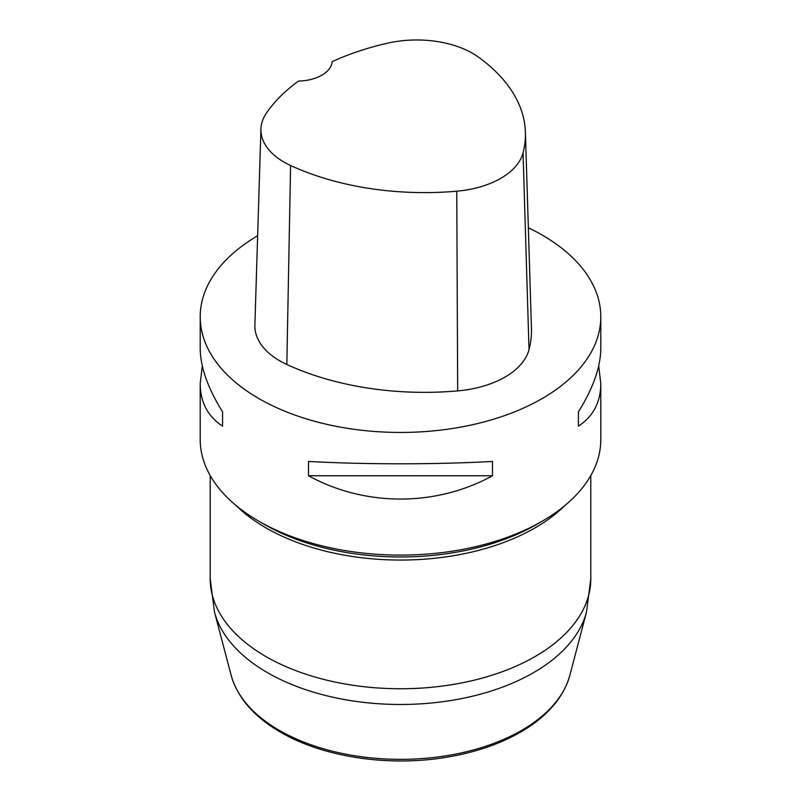 <?xml version="1.0" encoding="UTF-8"?>
<svg xmlns="http://www.w3.org/2000/svg" width="801" height="801" viewBox="0 0 801 801"><rect width="100%" height="100%" fill="white"/><g stroke="black" fill="none" stroke-linecap="round" stroke-linejoin="round"><path stroke-width="1.2" d="M598.697 365.877L600.8 383.579L600.8 439.469A200.3 115.644 180 0 1 542.137 521.241A200.3 115.644 180 0 1 258.863 521.241L258.863 521.241A200.3 115.644 180 0 1 200.2 439.469L200.2 383.579L202.303 365.877M528.35 227.784A200.3 115.644 180 0 1 542.137 235.033A200.3 115.644 180 0 1 600.8 316.806A200.3 115.644 180 0 1 400.5 432.45A200.3 115.644 180 0 1 200.2 316.806A200.3 115.644 180 0 1 257.642 235.744M308.495 475.754L308.495 461.446C365.156 464.58 435.844 464.58 492.505 461.446L492.505 475.754C435.844 506.823 365.156 506.823 308.495 475.754L492.505 475.754M600.8 383.579C600.66 402.242 593.201 416.43 578.422 426.142L578.422 411.834C593.201 388.195 600.66 366.968 600.8 348.165L600.8 316.806M200.2 316.806L200.2 348.165C200.34 366.968 207.799 388.195 222.578 411.834L222.578 426.142C207.799 416.43 200.34 402.242 200.2 383.579M525.406 132.225L531.443 328.42A220.335 127.209 180 0 1 529.02 349.636A85.126 49.151 180 0 1 457.671 390.898A220.335 127.209 180 0 1 286.828 364.475A85.126 49.151 180 0 1 254.888 325.226L260.926 129.031A79.089 45.667 180 0 1 266.383 113.151A214.298 123.724 180 0 1 298.523 81.081A35.054 20.235 180 0 0 332.125 61.687A214.298 123.724 180 0 1 387.944 43.104A79.089 45.667 180 0 1 478.447 57.111A214.298 123.724 180 0 1 525.406 132.225A214.298 123.724 180 0 1 523.053 152.861A79.089 45.667 180 0 1 456.76 191.199A214.298 123.724 180 0 1 290.593 165.497A79.089 45.667 180 0 1 260.926 129.031M578.422 411.834L578.422 426.142M222.578 426.142L222.578 411.834M264.39 524.435L258.863 521.241L264.39 524.435A192.49 111.129 0 0 0 536.61 524.435L542.137 521.241M523.053 152.861L529.02 349.636M456.76 191.199L457.671 390.898M290.593 165.497L286.828 364.475M214.538 612.214L231.159 675.323A171.294 98.893 0 0 0 279.379 730.392A171.294 98.893 0 0 0 453.937 754.422A171.294 98.893 0 0 0 569.841 675.323L586.462 612.214A188.105 108.596 180 0 1 459.183 699.063A188.105 108.596 180 0 1 267.494 672.68A188.105 108.596 180 0 1 214.538 612.214L210.212 578.883A190.288 109.867 0 0 0 265.942 656.57A190.288 109.867 0 0 0 473.321 680.389A190.288 109.867 0 0 0 590.788 578.883L590.788 475.584M564.755 505.661A190.288 109.867 180 0 1 265.942 527.869A190.288 109.867 180 0 1 236.245 505.661M210.212 578.883L210.212 475.584M586.462 612.214L590.788 578.883M569.841 675.323C564.054 695.969 549.566 713.721 526.407 728.57C503.529 742.978 475.944 752.69 443.644 757.716C386.603 766.697 322.423 756.755 280.53 732.174C254.007 716.755 237.547 697.811 231.159 675.323"/></g></svg>
